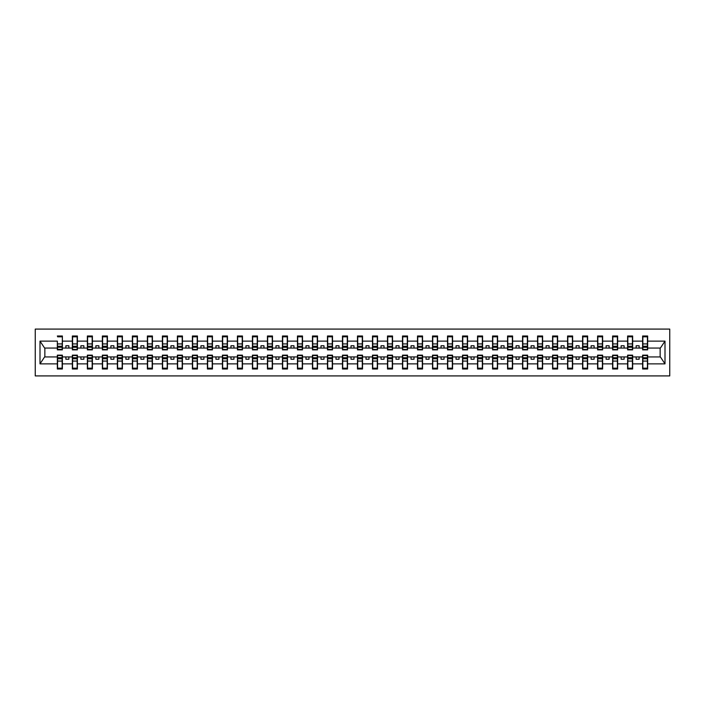 <?xml version="1.0" encoding="UTF-8"?>
<svg xmlns="http://www.w3.org/2000/svg" width="705" height="705" viewBox="0 0 705 705"><rect width="100%" height="100%" fill="white"/><g stroke="black" fill="none" stroke-linecap="round" stroke-linejoin="round"><path stroke-width="1.06" d="M35.25 375.915L669.75 375.915L669.75 329.085L35.25 329.085L35.25 375.915M642.616 335.994L647.657 335.994L647.419 336.814L642.854 336.814L642.616 335.994L642.616 349.856L647.657 349.856L647.657 348.058L660.391 348.058L665 341.123L665 363.877L647.657 363.877L647.657 355.144L642.616 355.144L642.616 356.942L632.649 356.942L632.649 355.144L627.609 355.144L627.609 356.942L617.642 356.942L617.642 355.144L612.601 355.144L612.601 356.942L602.634 356.942L602.634 355.144L597.593 355.144L597.593 356.942L587.635 356.942L587.635 355.144L582.586 355.144L582.586 356.942L572.627 356.942L572.627 355.144L567.578 355.144L567.578 356.942L557.62 356.942L557.62 355.144L552.579 355.144L552.579 356.942L542.612 356.942L542.612 355.144L537.571 355.144L537.571 356.942L527.604 356.942L527.604 355.144L522.564 355.144L522.564 356.942L512.597 356.942L512.597 355.144L507.556 355.144L507.556 356.942L497.589 356.942L497.589 355.144L492.548 355.144L492.548 356.942L482.581 356.942L482.581 355.144L477.541 355.144L477.541 356.942L467.574 356.942L467.574 355.144L462.533 355.144L462.533 356.942L452.566 356.942L452.566 355.144L447.525 355.144L447.525 356.942L437.558 356.942L437.558 355.144L432.517 355.144L432.517 356.942L422.551 356.942L422.551 355.144L417.51 355.144L417.51 356.942L407.543 356.942L407.543 355.144L402.502 355.144L402.502 356.942L392.535 356.942L392.535 355.144L387.494 355.144L387.494 356.942L377.527 356.942L377.527 355.144L372.487 355.144L372.487 356.942L362.529 356.942L362.529 355.144L357.479 355.144L357.479 356.942L347.521 356.942L347.521 355.144L342.471 355.144L342.471 356.942L332.513 356.942L332.513 355.144L327.473 355.144L327.473 356.942L317.506 356.942L317.506 355.144L312.465 355.144L312.465 356.942L302.498 356.942L302.498 355.144L297.457 355.144L297.457 356.942L287.49 356.942L287.49 355.144L282.449 355.144L282.449 356.942L272.482 356.942L272.482 355.144L267.442 355.144L267.442 356.942L257.475 356.942L257.475 355.144L252.434 355.144L252.434 356.942L242.467 356.942L242.467 355.144L237.426 355.144L237.426 356.942L227.459 356.942L227.459 355.144L222.419 355.144L222.419 356.942L212.452 356.942L212.452 355.144L207.411 355.144L207.411 356.942L197.444 356.942L197.444 355.144L192.403 355.144L192.403 356.942L182.436 356.942L182.436 355.144L177.396 355.144L177.396 356.942L167.429 356.942L167.429 355.144L162.388 355.144L162.388 356.942L152.421 356.942L152.421 355.144L147.38 355.144L147.38 356.942L137.422 356.942L137.422 355.144L132.373 355.144L132.373 356.942L122.414 356.942L122.414 355.144L117.365 355.144L117.365 356.942L107.407 356.942L107.407 355.144L102.366 355.144L102.366 356.942L92.399 356.942L92.399 355.144L87.358 355.144L87.358 356.942L77.391 356.942L77.391 355.144L72.351 355.144L72.351 356.942L62.384 356.942L62.384 355.144L57.343 355.144L57.343 356.942L44.609 356.942L40 363.877L40 341.123L44.609 348.058L57.343 348.058L57.343 341.123L40 341.123M647.657 363.877L647.657 369.006L642.616 369.006L642.616 356.942M642.616 363.877L632.649 363.877L632.649 369.006L627.609 369.006L627.609 356.942M632.649 363.877L632.649 356.942M627.609 363.877L617.642 363.877L617.642 369.006L612.601 369.006L612.601 356.942M617.642 363.877L617.642 356.942M612.601 363.877L602.634 363.877L602.634 369.006L597.593 369.006L597.593 356.942M602.634 363.877L602.634 356.942M597.593 363.877L587.635 363.877L587.635 369.006L582.586 369.006L582.586 356.942M587.635 363.877L587.635 356.942M582.586 363.877L572.627 363.877L572.627 369.006L567.578 369.006L567.578 356.942M572.627 363.877L572.627 356.942M567.578 363.877L557.62 363.877L557.62 369.006L552.579 369.006L552.579 356.942M557.62 363.877L557.62 356.942M552.579 363.877L542.612 363.877L542.612 369.006L537.571 369.006L537.571 356.942M542.612 363.877L542.612 356.942M537.571 363.877L527.604 363.877L527.604 369.006L522.564 369.006L522.564 356.942M527.604 363.877L527.604 356.942M522.564 363.877L512.597 363.877L512.597 369.006L507.556 369.006L507.556 356.942M512.597 363.877L512.597 356.942M507.556 363.877L497.589 363.877L497.589 369.006L492.548 369.006L492.548 356.942M497.589 363.877L497.589 356.942M492.548 363.877L482.581 363.877L482.581 369.006L477.541 369.006L477.541 356.942M482.581 363.877L482.581 356.942M477.541 363.877L467.574 363.877L467.574 369.006L462.533 369.006L462.533 356.942M467.574 363.877L467.574 356.942M462.533 363.877L452.566 363.877L452.566 369.006L447.525 369.006L447.525 356.942M452.566 363.877L452.566 356.942M447.525 363.877L437.558 363.877L437.558 369.006L432.517 369.006L432.517 356.942M437.558 363.877L437.558 356.942M432.517 363.877L422.551 363.877L422.551 369.006L417.51 369.006L417.51 356.942M422.551 363.877L422.551 356.942M417.51 363.877L407.543 363.877L407.543 369.006L402.502 369.006L402.502 356.942M407.543 363.877L407.543 356.942M402.502 363.877L392.535 363.877L392.535 369.006L387.494 369.006L387.494 356.942M392.535 363.877L392.535 356.942M387.494 363.877L377.527 363.877L377.527 369.006L372.487 369.006L372.487 356.942M377.527 363.877L377.527 356.942M372.487 363.877L362.529 363.877L362.529 369.006L357.479 369.006L357.479 356.942M362.529 363.877L362.529 356.942M357.479 363.877L347.521 363.877L347.521 369.006L342.471 369.006L342.471 356.942M347.521 363.877L347.521 356.942M342.471 363.877L332.513 363.877L332.513 369.006L327.473 369.006L327.473 356.942M332.513 363.877L332.513 356.942M327.473 363.877L317.506 363.877L317.506 369.006L312.465 369.006L312.465 356.942M317.506 363.877L317.506 356.942M312.465 363.877L302.498 363.877L302.498 369.006L297.457 369.006L297.457 356.942M302.498 363.877L302.498 356.942M297.457 363.877L287.49 363.877L287.49 369.006L282.449 369.006L282.449 356.942M287.49 363.877L287.49 356.942M282.449 363.877L272.482 363.877L272.482 369.006L267.442 369.006L267.442 356.942M272.482 363.877L272.482 356.942M267.442 363.877L257.475 363.877L257.475 369.006L252.434 369.006L252.434 356.942M257.475 363.877L257.475 356.942M252.434 363.877L242.467 363.877L242.467 369.006L237.426 369.006L237.426 356.942M242.467 363.877L242.467 356.942M237.426 363.877L227.459 363.877L227.459 369.006L222.419 369.006L222.419 356.942M227.459 363.877L227.459 356.942M222.419 363.877L212.452 363.877L212.452 369.006L207.411 369.006L207.411 356.942M212.452 363.877L212.452 356.942M207.411 363.877L197.444 363.877L197.444 369.006L192.403 369.006L192.403 356.942M197.444 363.877L197.444 356.942M192.403 363.877L182.436 363.877L182.436 369.006L177.396 369.006L177.396 356.942M182.436 363.877L182.436 356.942M177.396 363.877L167.429 363.877L167.429 369.006L162.388 369.006L162.388 356.942M167.429 363.877L167.429 356.942M162.388 363.877L152.421 363.877L152.421 369.006L147.38 369.006L147.38 356.942M152.421 363.877L152.421 356.942M147.38 363.877L137.422 363.877L137.422 369.006L132.373 369.006L132.373 356.942M137.422 363.877L137.422 356.942M132.373 363.877L122.414 363.877L122.414 369.006L117.365 369.006L117.365 356.942M122.414 363.877L122.414 356.942M117.365 363.877L107.407 363.877L107.407 369.006L102.366 369.006L102.366 356.942M107.407 363.877L107.407 356.942M102.366 363.877L92.399 363.877L92.399 369.006L87.358 369.006L87.358 356.942M92.399 363.877L92.399 356.942M87.358 363.877L77.391 363.877L77.391 369.006L72.351 369.006L72.351 356.942M77.391 363.877L77.391 356.942M627.609 335.994L632.649 335.994L632.411 336.814L627.847 336.814L627.609 335.994L627.609 341.123L617.642 341.123L617.642 349.856L612.601 349.856L612.601 341.123L602.634 341.123L602.634 349.856L597.593 349.856L597.593 341.123L587.635 341.123L587.635 349.856L582.586 349.856L582.586 341.123L572.627 341.123L572.627 349.856L567.578 349.856L567.578 341.123L557.62 341.123L557.62 349.856L552.579 349.856L552.579 341.123L542.612 341.123L542.612 349.856L537.571 349.856L537.571 341.123L527.604 341.123L527.604 349.856L522.564 349.856L522.564 341.123L512.597 341.123L512.597 349.856L507.556 349.856L507.556 341.123L497.589 341.123L497.589 349.856L492.548 349.856L492.548 341.123L482.581 341.123L482.581 349.856L477.541 349.856L477.541 341.123L467.574 341.123L467.574 349.856L462.533 349.856L462.533 341.123L452.566 341.123L452.566 349.856L447.525 349.856L447.525 341.123L437.558 341.123L437.558 349.856L432.517 349.856L432.517 341.123L422.551 341.123L422.551 349.856L417.51 349.856L417.51 341.123L407.543 341.123L407.543 349.856L402.502 349.856L402.502 341.123L392.535 341.123L392.535 349.856L387.494 349.856L387.494 341.123L377.527 341.123L377.527 349.856L372.487 349.856L372.487 341.123L362.529 341.123L362.529 349.856L357.479 349.856L357.479 341.123L347.521 341.123L347.521 349.856L342.471 349.856L342.471 341.123L332.513 341.123L332.513 349.856L327.473 349.856L327.473 341.123L317.506 341.123L317.506 349.856L312.465 349.856L312.465 341.123L302.498 341.123L302.498 349.856L297.457 349.856L297.457 341.123L287.49 341.123L287.49 349.856L282.449 349.856L282.449 341.123L272.482 341.123L272.482 349.856L267.442 349.856L267.442 341.123L257.475 341.123L257.475 349.856L252.434 349.856L252.434 341.123L242.467 341.123L242.467 349.856L237.426 349.856L237.426 341.123L227.459 341.123L227.459 349.856L222.419 349.856L222.419 341.123L212.452 341.123L212.452 349.856L207.411 349.856L207.411 341.123L197.444 341.123L197.444 349.856L192.403 349.856L192.403 341.123L182.436 341.123L182.436 349.856L177.396 349.856L177.396 341.123L167.429 341.123L167.429 349.856L162.388 349.856L162.388 341.123L152.421 341.123L152.421 349.856L147.38 349.856L147.38 341.123L137.422 341.123L137.422 349.856L132.373 349.856L132.373 341.123L122.414 341.123L122.414 349.856L117.365 349.856L117.365 341.123L107.407 341.123L107.407 349.856L102.366 349.856L102.366 341.123L92.399 341.123L92.399 349.856L87.358 349.856L87.358 341.123L77.391 341.123L77.391 349.856L72.351 349.856L72.351 341.123L62.384 341.123L62.384 335.994L62.146 349.557L57.581 349.557L57.343 341.123M642.616 348.058L639.135 348.058L639.135 345.776L636.13 345.776L636.13 348.058L632.649 348.058L632.649 349.856L627.609 349.856L627.609 341.123M612.601 335.994L617.642 335.994L617.404 336.814L612.839 336.814L612.601 335.994L612.601 341.123M597.593 335.994L602.634 335.994L602.396 336.814L597.84 336.814L597.593 335.994L597.593 341.123M582.586 335.994L587.635 335.994L587.388 336.814L582.832 336.814L582.586 335.994L582.586 341.123M567.578 335.994L572.627 335.994L572.381 336.814L567.825 336.814L567.578 335.994L567.578 341.123M552.579 335.994L557.62 335.994L557.373 336.814L552.817 336.814L552.579 335.994L552.579 341.123M537.571 335.994L542.612 335.994L542.374 336.814L537.809 336.814L537.571 335.994L537.571 341.123M522.564 335.994L527.604 335.994L527.366 336.814L522.802 336.814L522.564 335.994L522.564 341.123M507.556 335.994L512.597 335.994L512.359 336.814L507.794 336.814L507.556 335.994L507.556 341.123M492.548 335.994L497.589 335.994L497.351 336.814L492.786 336.814L492.548 335.994L492.548 341.123M477.541 335.994L482.581 335.994L482.343 336.814L477.778 336.814L477.541 335.994L477.541 341.123M462.533 335.994L467.574 335.994L467.336 336.814L462.771 336.814L462.533 335.994L462.533 341.123M447.525 335.994L452.566 335.994L452.328 336.814L447.763 336.814L447.525 335.994L447.525 341.123M432.517 335.994L437.558 335.994L437.32 336.814L432.755 336.814L432.517 335.994L432.517 341.123M417.51 335.994L422.551 335.994L422.313 336.814L417.748 336.814L417.51 335.994L417.51 341.123M402.502 335.994L407.543 335.994L407.305 336.814L402.74 336.814L402.502 335.994L402.502 341.123M387.494 335.994L392.535 335.994L392.297 336.814L387.732 336.814L387.494 335.994L387.494 341.123M372.487 335.994L377.527 335.994L377.29 336.814L372.733 336.814L372.487 335.994L372.487 341.123M357.479 335.994L362.529 335.994L362.282 336.814L357.726 336.814L357.479 335.994L357.479 341.123M342.471 335.994L347.521 335.994L347.274 336.814L342.718 336.814L342.471 335.994L342.471 341.123M327.473 335.994L332.513 335.994L332.267 336.814L327.71 336.814L327.473 335.994L327.473 341.123M312.465 335.994L317.506 335.994L317.268 336.814L312.703 336.814L312.465 335.994L312.465 341.123M297.457 335.994L302.498 335.994L302.26 336.814L297.695 336.814L297.457 335.994L297.457 341.123M282.449 335.994L287.49 335.994L287.252 336.814L282.687 336.814L282.449 335.994L282.449 341.123M267.442 335.994L272.482 335.994L272.245 336.814L267.68 336.814L267.442 335.994L267.442 341.123M252.434 335.994L257.475 335.994L257.237 336.814L252.672 336.814L252.434 335.994L252.434 341.123M237.426 335.994L242.467 335.994L242.229 336.814L237.664 336.814L237.426 335.994L237.426 341.123M222.419 335.994L227.459 335.994L227.221 336.814L222.657 336.814L222.419 335.994L222.419 341.123M207.411 335.994L212.452 335.994L212.214 336.814L207.649 336.814L207.411 335.994L207.411 341.123M192.403 335.994L197.444 335.994L197.206 336.814L192.641 336.814L192.403 335.994L192.403 341.123M177.396 335.994L182.436 335.994L182.198 336.814L177.634 336.814L177.396 335.994L177.396 341.123M162.388 335.994L167.429 335.994L167.191 336.814L162.626 336.814L162.388 335.994L162.388 341.123M147.38 335.994L152.421 335.994L152.183 336.814L147.627 336.814L147.38 335.994L147.38 341.123M132.373 335.994L137.422 335.994L137.175 336.814L132.619 336.814L132.373 335.994L132.373 341.123M117.365 335.994L122.414 335.994L122.168 336.814L117.612 336.814L117.365 335.994L117.365 341.123M102.366 335.994L107.407 335.994L107.16 336.814L102.604 336.814L102.366 335.994L102.366 341.123M87.358 335.994L92.399 335.994L92.161 336.814L87.596 336.814L87.358 335.994L87.358 341.123M72.351 335.994L77.391 335.994L77.153 336.814L72.589 336.814L72.351 335.994L72.351 341.123M72.351 363.877L62.384 363.877L62.384 369.006L57.343 369.006L57.343 356.942M62.384 363.877L62.384 356.942M57.343 348.058L57.343 349.856L62.384 349.856L62.384 341.123M647.657 348.058L647.657 335.994M632.649 348.058L632.649 335.994M617.642 335.994L617.642 341.123M602.634 335.994L602.634 341.123M587.635 335.994L587.635 341.123M572.627 335.994L572.627 341.123M557.62 335.994L557.62 341.123M542.612 335.994L542.612 341.123M527.604 335.994L527.604 341.123M512.597 335.994L512.597 341.123M497.589 335.994L497.589 341.123M482.581 335.994L482.581 341.123M467.574 335.994L467.574 341.123M452.566 335.994L452.566 341.123M437.558 335.994L437.558 341.123M422.551 335.994L422.551 341.123M407.543 335.994L407.543 341.123M392.535 335.994L392.535 341.123M377.527 335.994L377.527 341.123M362.529 335.994L362.529 341.123M347.521 335.994L347.521 341.123M332.513 335.994L332.513 341.123M317.506 335.994L317.506 341.123M302.498 335.994L302.498 341.123M287.49 335.994L287.49 341.123M272.482 335.994L272.482 341.123M257.475 335.994L257.475 341.123M242.467 335.994L242.467 341.123M227.459 335.994L227.459 341.123M212.452 335.994L212.452 341.123M197.444 335.994L197.444 341.123M182.436 335.994L182.436 341.123M167.429 335.994L167.429 341.123M152.421 335.994L152.421 341.123M137.422 335.994L137.422 341.123M122.414 335.994L122.414 341.123M107.407 335.994L107.407 341.123M92.399 335.994L92.399 341.123M77.391 335.994L77.391 341.123M665 341.123L647.657 341.123M57.343 363.877L40 363.877M57.343 335.994L62.384 335.994M642.616 341.123L632.649 341.123M636.13 348.058L639.135 348.058M636.13 356.942L636.13 359.224L639.135 359.224L639.135 356.942M627.609 348.058L624.128 348.058L624.128 345.776L621.123 345.776L621.123 348.058L624.128 348.058M621.123 348.058L617.642 348.058M621.123 356.942L621.123 359.224L624.128 359.224L624.128 356.942M612.601 348.058L609.12 348.058L609.12 345.776L606.124 345.776L606.124 348.058L609.12 348.058M606.124 348.058L602.634 348.058M606.124 356.942L606.124 359.224L609.12 359.224L609.12 356.942M597.593 348.058L594.112 348.058L594.112 345.776L591.116 345.776L591.116 348.058L594.112 348.058M591.116 348.058L587.635 348.058M591.116 356.942L591.116 359.224L594.112 359.224L594.112 356.942M582.586 348.058L579.105 348.058L579.105 345.776L576.108 345.776L576.108 348.058L579.105 348.058M576.108 348.058L572.627 348.058M576.108 356.942L576.108 359.224L579.105 359.224L579.105 356.942M567.578 348.058L564.097 348.058L564.097 345.776L561.101 345.776L561.101 348.058L564.097 348.058M561.101 348.058L557.62 348.058M561.101 356.942L561.101 359.224L564.097 359.224L564.097 356.942M552.579 348.058L549.089 348.058L549.089 345.776L546.093 345.776L546.093 348.058L549.089 348.058M546.093 348.058L542.612 348.058M546.093 356.942L546.093 359.224L549.089 359.224L549.089 356.942M537.571 348.058L534.082 348.058L534.082 345.776L531.085 345.776L531.085 348.058L534.082 348.058M531.085 348.058L527.604 348.058M531.085 356.942L531.085 359.224L534.082 359.224L534.082 356.942M522.564 348.058L519.083 348.058L519.083 345.776L516.078 345.776L516.078 348.058L519.083 348.058M516.078 348.058L512.597 348.058M516.078 356.942L516.078 359.224L519.083 359.224L519.083 356.942M507.556 348.058L504.075 348.058L504.075 345.776L501.07 345.776L501.07 348.058L504.075 348.058M501.07 348.058L497.589 348.058M501.07 356.942L501.07 359.224L504.075 359.224L504.075 356.942M492.548 348.058L489.067 348.058L489.067 345.776L486.062 345.776L486.062 348.058L489.067 348.058M486.062 348.058L482.581 348.058M486.062 356.942L486.062 359.224L489.067 359.224L489.067 356.942M477.541 348.058L474.06 348.058L474.06 345.776L471.055 345.776L471.055 348.058L474.06 348.058M471.055 348.058L467.574 348.058M471.055 356.942L471.055 359.224L474.06 359.224L474.06 356.942M462.533 348.058L459.052 348.058L459.052 345.776L456.047 345.776L456.047 348.058L459.052 348.058M456.047 348.058L452.566 348.058M456.047 356.942L456.047 359.224L459.052 359.224L459.052 356.942M447.525 348.058L444.044 348.058L444.044 345.776L441.039 345.776L441.039 348.058L444.044 348.058M441.039 348.058L437.558 348.058M441.039 356.942L441.039 359.224L444.044 359.224L444.044 356.942M432.517 348.058L429.037 348.058L429.037 345.776L426.031 345.776L426.031 348.058L429.037 348.058M426.031 348.058L422.551 348.058M426.031 356.942L426.031 359.224L429.037 359.224L429.037 356.942M417.51 348.058L414.029 348.058L414.029 345.776L411.024 345.776L411.024 348.058L414.029 348.058M411.024 348.058L407.543 348.058M411.024 356.942L411.024 359.224L414.029 359.224L414.029 356.942M402.502 348.058L399.021 348.058L399.021 345.776L396.025 345.776L396.025 348.058L399.021 348.058M396.025 348.058L392.535 348.058M396.025 356.942L396.025 359.224L399.021 359.224L399.021 356.942M387.494 348.058L384.013 348.058L384.013 345.776L381.017 345.776L381.017 348.058L384.013 348.058M381.017 348.058L377.527 348.058M381.017 356.942L381.017 359.224L384.013 359.224L384.013 356.942M372.487 348.058L369.006 348.058L369.006 345.776L366.01 345.776L366.01 348.058L369.006 348.058M366.01 348.058L362.529 348.058M366.01 356.942L366.01 359.224L369.006 359.224L369.006 356.942M357.479 348.058L353.998 348.058L353.998 345.776L351.002 345.776L351.002 348.058L353.998 348.058M351.002 348.058L347.521 348.058M351.002 356.942L351.002 359.224L353.998 359.224L353.998 356.942M342.471 348.058L338.99 348.058L338.99 345.776L335.994 345.776L335.994 348.058L338.99 348.058M335.994 348.058L332.513 348.058M335.994 356.942L335.994 359.224L338.99 359.224L338.99 356.942M327.473 348.058L323.983 348.058L323.983 345.776L320.986 345.776L320.986 348.058L323.983 348.058M320.986 348.058L317.506 348.058M320.986 356.942L320.986 359.224L323.983 359.224L323.983 356.942M312.465 348.058L308.975 348.058L308.975 345.776L305.979 345.776L305.979 348.058L308.975 348.058M305.979 348.058L302.498 348.058M305.979 356.942L305.979 359.224L308.975 359.224L308.975 356.942M297.457 348.058L293.976 348.058L293.976 345.776L290.971 345.776L290.971 348.058L293.976 348.058M290.971 348.058L287.49 348.058M290.971 356.942L290.971 359.224L293.976 359.224L293.976 356.942M282.449 348.058L278.969 348.058L278.969 345.776L275.963 345.776L275.963 348.058L278.969 348.058M275.963 348.058L272.482 348.058M275.963 356.942L275.963 359.224L278.969 359.224L278.969 356.942M267.442 348.058L263.961 348.058L263.961 345.776L260.956 345.776L260.956 348.058L263.961 348.058M260.956 348.058L257.475 348.058M260.956 356.942L260.956 359.224L263.961 359.224L263.961 356.942M252.434 348.058L248.953 348.058L248.953 345.776L245.948 345.776L245.948 348.058L248.953 348.058M245.948 348.058L242.467 348.058M245.948 356.942L245.948 359.224L248.953 359.224L248.953 356.942M237.426 348.058L233.945 348.058L233.945 345.776L230.94 345.776L230.94 348.058L233.945 348.058M230.94 348.058L227.459 348.058M230.94 356.942L230.94 359.224L233.945 359.224L233.945 356.942M222.419 348.058L218.938 348.058L218.938 345.776L215.933 345.776L215.933 348.058L218.938 348.058M215.933 348.058L212.452 348.058M215.933 356.942L215.933 359.224L218.938 359.224L218.938 356.942M207.411 348.058L203.93 348.058L203.93 345.776L200.925 345.776L200.925 348.058L203.93 348.058M200.925 348.058L197.444 348.058M200.925 356.942L200.925 359.224L203.93 359.224L203.93 356.942M192.403 348.058L188.922 348.058L188.922 345.776L185.917 345.776L185.917 348.058L188.922 348.058M185.917 348.058L182.436 348.058M185.917 356.942L185.917 359.224L188.922 359.224L188.922 356.942M177.396 348.058L173.915 348.058L173.915 345.776L170.918 345.776L170.918 348.058L173.915 348.058M170.918 348.058L167.429 348.058M170.918 356.942L170.918 359.224L173.915 359.224L173.915 356.942M162.388 348.058L158.907 348.058L158.907 345.776L155.911 345.776L155.911 348.058L158.907 348.058M155.911 348.058L152.421 348.058M155.911 356.942L155.911 359.224L158.907 359.224L158.907 356.942M147.38 348.058L143.899 348.058L143.899 345.776L140.903 345.776L140.903 348.058L143.899 348.058M140.903 348.058L137.422 348.058M140.903 356.942L140.903 359.224L143.899 359.224L143.899 356.942M132.373 348.058L128.892 348.058L128.892 345.776L125.895 345.776L125.895 348.058L128.892 348.058M125.895 348.058L122.414 348.058M125.895 356.942L125.895 359.224L128.892 359.224L128.892 356.942M117.365 348.058L113.884 348.058L113.884 345.776L110.888 345.776L110.888 348.058L113.884 348.058M110.888 348.058L107.407 348.058M110.888 356.942L110.888 359.224L113.884 359.224L113.884 356.942M102.366 348.058L98.876 348.058L98.876 345.776L95.88 345.776L95.88 348.058L98.876 348.058M95.88 348.058L92.399 348.058M95.88 356.942L95.88 359.224L98.876 359.224L98.876 356.942M87.358 348.058L83.877 348.058L83.877 345.776L80.872 345.776L80.872 348.058L83.877 348.058M80.872 348.058L77.391 348.058M80.872 356.942L80.872 359.224L83.877 359.224L83.877 356.942M72.351 348.058L68.87 348.058L68.87 345.776L65.865 345.776L65.865 348.058L68.87 348.058M65.865 348.058L62.384 348.058M65.865 356.942L65.865 359.224L68.87 359.224L68.87 356.942M665 363.877L660.391 356.942L647.657 356.942M44.856 348.058L44.856 356.942M660.144 356.942L660.144 348.058M57.343 369.006L57.581 368.186L62.146 368.186L62.384 369.006M62.146 368.186L62.146 355.443L57.581 355.443L62.146 355.637M57.581 368.186L57.581 355.637M72.589 336.814L72.589 349.557L77.153 349.557L72.589 349.363M77.153 336.814L77.153 349.363M87.596 336.814L87.596 349.557L92.161 349.557L87.596 349.363M92.161 336.814L92.161 349.363M102.604 336.814L102.604 349.557L107.16 349.557L102.604 349.363M107.16 336.814L107.16 349.363M117.612 336.814L117.612 349.557L122.168 349.557L117.612 349.363M122.168 336.814L122.168 349.363M72.351 369.006L72.589 368.186L77.153 368.186L77.391 369.006M77.153 368.186L77.153 355.443L72.589 355.443L77.153 355.637M72.589 368.186L72.589 355.637M87.358 369.006L87.596 368.186L92.161 368.186L92.399 369.006M92.161 368.186L92.161 355.443L87.596 355.443L92.161 355.637M87.596 368.186L87.596 355.637M102.366 369.006L102.604 368.186L107.16 368.186L107.407 369.006M107.16 368.186L107.16 355.443L102.604 355.443L107.16 355.637M102.604 368.186L102.604 355.637M117.365 369.006L117.612 368.186L122.168 368.186L122.414 369.006M122.168 368.186L122.168 355.443L117.612 355.443L122.168 355.637M117.612 368.186L117.612 355.637M132.619 336.814L132.619 349.557L137.175 349.557L132.619 349.363M137.175 336.814L137.175 349.363M132.373 369.006L132.619 368.186L137.175 368.186L137.422 369.006M137.175 368.186L137.175 355.443L132.619 355.443L137.175 355.637M132.619 368.186L132.619 355.637M147.627 336.814L147.627 349.557L152.183 349.557L147.627 349.363M152.183 336.814L152.183 349.363M147.38 369.006L147.627 368.186L152.183 368.186L152.421 369.006M152.183 368.186L152.183 355.443L147.627 355.443L152.183 355.637M147.627 368.186L147.627 355.637M162.626 336.814L162.626 349.557L167.191 349.557L162.626 349.363M167.191 336.814L167.191 349.363M162.388 369.006L162.626 368.186L167.191 368.186L167.429 369.006M167.191 368.186L167.191 355.443L162.626 355.443L167.191 355.637M162.626 368.186L162.626 355.637M177.634 336.814L177.634 349.557L182.198 349.557L177.634 349.363M182.198 336.814L182.198 349.363M177.396 369.006L177.634 368.186L182.198 368.186L182.436 369.006M182.198 368.186L182.198 355.443L177.634 355.443L182.198 355.637M177.634 368.186L177.634 355.637M192.641 336.814L192.641 349.557L197.206 349.557L192.641 349.363M197.206 336.814L197.206 349.363M192.403 369.006L192.641 368.186L197.206 368.186L197.444 369.006M197.206 368.186L197.206 355.443L192.641 355.443L197.206 355.637M192.641 368.186L192.641 355.637M207.649 336.814L207.649 349.557L212.214 349.557L207.649 349.363M212.214 336.814L212.214 349.363M207.411 369.006L207.649 368.186L212.214 368.186L212.452 369.006M212.214 368.186L212.214 355.443L207.649 355.443L212.214 355.637M207.649 368.186L207.649 355.637M222.657 336.814L222.657 349.557L227.221 349.557L222.657 349.363M227.221 336.814L227.221 349.363M222.419 369.006L222.657 368.186L227.221 368.186L227.459 369.006M227.221 368.186L227.221 355.443L222.657 355.443L227.221 355.637M222.657 368.186L222.657 355.637M237.664 336.814L237.664 349.557L242.229 349.557L237.664 349.363M242.229 336.814L242.229 349.363M237.426 369.006L237.664 368.186L242.229 368.186L242.467 369.006M242.229 368.186L242.229 355.443L237.664 355.443L242.229 355.637M237.664 368.186L237.664 355.637M252.672 336.814L252.672 349.557L257.237 349.557L252.672 349.363M257.237 336.814L257.237 349.363M252.434 369.006L252.672 368.186L257.237 368.186L257.475 369.006M257.237 368.186L257.237 355.443L252.672 355.443L257.237 355.637M252.672 368.186L252.672 355.637M267.68 336.814L267.68 349.557L272.245 349.557L267.68 349.363M272.245 336.814L272.245 349.363M267.442 369.006L267.68 368.186L272.245 368.186L272.482 369.006M272.245 368.186L272.245 355.443L267.68 355.443L272.245 355.637M267.68 368.186L267.68 355.637M282.687 336.814L282.687 349.557L287.252 349.557L282.687 349.363M287.252 336.814L287.252 349.363M282.449 369.006L282.687 368.186L287.252 368.186L287.49 369.006M287.252 368.186L287.252 355.443L282.687 355.443L287.252 355.637M282.687 368.186L282.687 355.637M297.695 336.814L297.695 349.557L302.26 349.557L297.695 349.363M302.26 336.814L302.26 349.363M297.457 369.006L297.695 368.186L302.26 368.186L302.498 369.006M302.26 368.186L302.26 355.443L297.695 355.443L302.26 355.637M297.695 368.186L297.695 355.637M312.703 336.814L312.703 349.557L317.268 349.557L312.703 349.363M317.268 336.814L317.268 349.363M327.71 336.814L327.71 349.557L332.267 349.557L327.71 349.363M332.267 336.814L332.267 349.363M342.718 336.814L342.718 349.557L347.274 349.557L342.718 349.363M347.274 336.814L347.274 349.363M357.726 336.814L357.726 349.557L362.282 349.557L357.726 349.363M362.282 336.814L362.282 349.363M372.733 336.814L372.733 349.557L377.29 349.557L372.733 349.363M377.29 336.814L377.29 349.363M387.732 336.814L387.732 349.557L392.297 349.557L387.732 349.363M392.297 336.814L392.297 349.363M402.74 336.814L402.74 349.557L407.305 349.557L402.74 349.363M407.305 336.814L407.305 349.363M312.465 369.006L312.703 368.186L317.268 368.186L317.506 369.006M317.268 368.186L317.268 355.443L312.703 355.443L317.268 355.637M312.703 368.186L312.703 355.637M327.473 369.006L327.71 368.186L332.267 368.186L332.513 369.006M332.267 368.186L332.267 355.443L327.71 355.443L332.267 355.637M327.71 368.186L327.71 355.637M342.471 369.006L342.718 368.186L347.274 368.186L347.521 369.006M347.274 368.186L347.274 355.443L342.718 355.443L347.274 355.637M342.718 368.186L342.718 355.637M357.479 369.006L357.726 368.186L362.282 368.186L362.529 369.006M362.282 368.186L362.282 355.443L357.726 355.443L362.282 355.637M357.726 368.186L357.726 355.637M372.487 369.006L372.733 368.186L377.29 368.186L377.527 369.006M377.29 368.186L377.29 355.443L372.733 355.443L377.29 355.637M372.733 368.186L372.733 355.637M387.494 369.006L387.732 368.186L392.297 368.186L392.535 369.006M392.297 368.186L392.297 355.443L387.732 355.443L392.297 355.637M387.732 368.186L387.732 355.637M402.502 369.006L402.74 368.186L407.305 368.186L407.543 369.006M407.305 368.186L407.305 355.443L402.74 355.443L407.305 355.637M402.74 368.186L402.74 355.637M417.748 336.814L417.748 349.557L422.313 349.557L417.748 349.363M422.313 336.814L422.313 349.363M417.51 369.006L417.748 368.186L422.313 368.186L422.551 369.006M422.313 368.186L422.313 355.443L417.748 355.443L422.313 355.637M417.748 368.186L417.748 355.637M432.755 336.814L432.755 349.557L437.32 349.557L432.755 349.363M437.32 336.814L437.32 349.363M432.517 369.006L432.755 368.186L437.32 368.186L437.558 369.006M437.32 368.186L437.32 355.443L432.755 355.443L437.32 355.637M432.755 368.186L432.755 355.637M447.763 336.814L447.763 349.557L452.328 349.557L447.763 349.363M452.328 336.814L452.328 349.363M447.525 369.006L447.763 368.186L452.328 368.186L452.566 369.006M452.328 368.186L452.328 355.443L447.763 355.443L452.328 355.637M447.763 368.186L447.763 355.637M462.771 336.814L462.771 349.557L467.336 349.557L462.771 349.363M467.336 336.814L467.336 349.363M462.533 369.006L462.771 368.186L467.336 368.186L467.574 369.006M467.336 368.186L467.336 355.443L462.771 355.443L467.336 355.637M462.771 368.186L462.771 355.637M477.778 336.814L477.778 349.557L482.343 349.557L477.778 349.363M482.343 336.814L482.343 349.363M477.541 369.006L477.778 368.186L482.343 368.186L482.581 369.006M482.343 368.186L482.343 355.443L477.778 355.443L482.343 355.637M477.778 368.186L477.778 355.637M492.786 336.814L492.786 349.557L497.351 349.557L492.786 349.363M497.351 336.814L497.351 349.363M492.548 369.006L492.786 368.186L497.351 368.186L497.589 369.006M497.351 368.186L497.351 355.443L492.786 355.443L497.351 355.637M492.786 368.186L492.786 355.637M507.794 336.814L507.794 349.557L512.359 349.557L507.794 349.363M512.359 336.814L512.359 349.363M507.556 369.006L507.794 368.186L512.359 368.186L512.597 369.006M512.359 368.186L512.359 355.443L507.794 355.443L512.359 355.637M507.794 368.186L507.794 355.637M522.802 336.814L522.802 349.557L527.366 349.557L522.802 349.363M527.366 336.814L527.366 349.363M522.564 369.006L522.802 368.186L527.366 368.186L527.604 369.006M527.366 368.186L527.366 355.443L522.802 355.443L527.366 355.637M522.802 368.186L522.802 355.637M537.809 336.814L537.809 349.557L542.374 349.557L537.809 349.363M542.374 336.814L542.374 349.363M537.571 369.006L537.809 368.186L542.374 368.186L542.612 369.006M542.374 368.186L542.374 355.443L537.809 355.443L542.374 355.637M537.809 368.186L537.809 355.637M552.817 336.814L552.817 349.557L557.373 349.557L552.817 349.363M557.373 336.814L557.373 349.363M552.579 369.006L552.817 368.186L557.373 368.186L557.62 369.006M557.373 368.186L557.373 355.443L552.817 355.443L557.373 355.637M552.817 368.186L552.817 355.637M567.825 336.814L567.825 349.557L572.381 349.557L567.825 349.363M572.381 336.814L572.381 349.363M567.578 369.006L567.825 368.186L572.381 368.186L572.627 369.006M572.381 368.186L572.381 355.443L567.825 355.443L572.381 355.637M567.825 368.186L567.825 355.637M582.832 336.814L582.832 349.557L587.388 349.557L582.832 349.363M587.388 336.814L587.388 349.363M582.586 369.006L582.832 368.186L587.388 368.186L587.635 369.006M587.388 368.186L587.388 355.443L582.832 355.443L587.388 355.637M582.832 368.186L582.832 355.637M597.84 336.814L597.84 349.557L602.396 349.557L597.84 349.363M602.396 336.814L602.396 349.363M597.593 369.006L597.84 368.186L602.396 368.186L602.634 369.006M602.396 368.186L602.396 355.443L597.84 355.443L602.396 355.637M597.84 368.186L597.84 355.637M612.839 336.814L612.839 349.557L617.404 349.557L612.839 349.363M617.404 336.814L617.404 349.363M612.601 369.006L612.839 368.186L617.404 368.186L617.642 369.006M617.404 368.186L617.404 355.443L612.839 355.443L617.404 355.637M612.839 368.186L612.839 355.637M627.847 336.814L627.847 349.557L632.411 349.557L627.847 349.363M632.411 336.814L632.411 349.363M627.609 369.006L627.847 368.186L632.411 368.186L632.649 369.006M632.411 368.186L632.411 355.443L627.847 355.443L632.411 355.637M627.847 368.186L627.847 355.637M642.854 336.814L642.854 349.557L647.419 349.557L642.854 349.363M647.419 336.814L647.419 349.363M642.616 369.006L642.854 368.186L647.419 368.186L647.657 369.006M647.419 368.186L647.419 355.443L642.854 355.443L647.419 355.637M642.854 368.186L642.854 355.637M62.146 336.814L57.581 336.814M62.146 343.917L57.581 343.917M62.146 346.243L57.581 346.243M62.146 349.363L57.581 349.363M57.581 361.083L62.146 361.083M57.581 358.757L62.146 358.757M77.153 343.917L72.589 343.917M77.153 346.243L72.589 346.243M92.161 343.917L87.596 343.917M92.161 346.243L87.596 346.243M107.16 343.917L102.604 343.917M107.16 346.243L102.604 346.243M122.168 343.917L117.612 343.917M122.168 346.243L117.612 346.243M72.589 361.083L77.153 361.083M72.589 358.757L77.153 358.757M87.596 361.083L92.161 361.083M87.596 358.757L92.161 358.757M102.604 361.083L107.16 361.083M102.604 358.757L107.16 358.757M117.612 361.083L122.168 361.083M117.612 358.757L122.168 358.757M137.175 343.917L132.619 343.917M137.175 346.243L132.619 346.243M132.619 361.083L137.175 361.083M132.619 358.757L137.175 358.757M152.183 343.917L147.627 343.917M152.183 346.243L147.627 346.243M147.627 361.083L152.183 361.083M147.627 358.757L152.183 358.757M167.191 343.917L162.626 343.917M167.191 346.243L162.626 346.243M162.626 361.083L167.191 361.083M162.626 358.757L167.191 358.757M182.198 343.917L177.634 343.917M182.198 346.243L177.634 346.243M177.634 361.083L182.198 361.083M177.634 358.757L182.198 358.757M197.206 343.917L192.641 343.917M197.206 346.243L192.641 346.243M192.641 361.083L197.206 361.083M192.641 358.757L197.206 358.757M212.214 343.917L207.649 343.917M212.214 346.243L207.649 346.243M207.649 361.083L212.214 361.083M207.649 358.757L212.214 358.757M227.221 343.917L222.657 343.917M227.221 346.243L222.657 346.243M222.657 361.083L227.221 361.083M222.657 358.757L227.221 358.757M242.229 343.917L237.664 343.917M242.229 346.243L237.664 346.243M237.664 361.083L242.229 361.083M237.664 358.757L242.229 358.757M257.237 343.917L252.672 343.917M257.237 346.243L252.672 346.243M252.672 361.083L257.237 361.083M252.672 358.757L257.237 358.757M272.245 343.917L267.68 343.917M272.245 346.243L267.68 346.243M267.68 361.083L272.245 361.083M267.68 358.757L272.245 358.757M287.252 343.917L282.687 343.917M287.252 346.243L282.687 346.243M282.687 361.083L287.252 361.083M282.687 358.757L287.252 358.757M302.26 343.917L297.695 343.917M302.26 346.243L297.695 346.243M297.695 361.083L302.26 361.083M297.695 358.757L302.26 358.757M317.268 343.917L312.703 343.917M317.268 346.243L312.703 346.243M332.267 343.917L327.71 343.917M332.267 346.243L327.71 346.243M347.274 343.917L342.718 343.917M347.274 346.243L342.718 346.243M362.282 343.917L357.726 343.917M362.282 346.243L357.726 346.243M377.29 343.917L372.733 343.917M377.29 346.243L372.733 346.243M392.297 343.917L387.732 343.917M392.297 346.243L387.732 346.243M407.305 343.917L402.74 343.917M407.305 346.243L402.74 346.243M312.703 361.083L317.268 361.083M312.703 358.757L317.268 358.757M327.71 361.083L332.267 361.083M327.71 358.757L332.267 358.757M342.718 361.083L347.274 361.083M342.718 358.757L347.274 358.757M357.726 361.083L362.282 361.083M357.726 358.757L362.282 358.757M372.733 361.083L377.29 361.083M372.733 358.757L377.29 358.757M387.732 361.083L392.297 361.083M387.732 358.757L392.297 358.757M402.74 361.083L407.305 361.083M402.74 358.757L407.305 358.757M422.313 343.917L417.748 343.917M422.313 346.243L417.748 346.243M417.748 361.083L422.313 361.083M417.748 358.757L422.313 358.757M437.32 343.917L432.755 343.917M437.32 346.243L432.755 346.243M432.755 361.083L437.32 361.083M432.755 358.757L437.32 358.757M452.328 343.917L447.763 343.917M452.328 346.243L447.763 346.243M447.763 361.083L452.328 361.083M447.763 358.757L452.328 358.757M467.336 343.917L462.771 343.917M467.336 346.243L462.771 346.243M462.771 361.083L467.336 361.083M462.771 358.757L467.336 358.757M482.343 343.917L477.778 343.917M482.343 346.243L477.778 346.243M477.778 361.083L482.343 361.083M477.778 358.757L482.343 358.757M497.351 343.917L492.786 343.917M497.351 346.243L492.786 346.243M492.786 361.083L497.351 361.083M492.786 358.757L497.351 358.757M512.359 343.917L507.794 343.917M512.359 346.243L507.794 346.243M507.794 361.083L512.359 361.083M507.794 358.757L512.359 358.757M527.366 343.917L522.802 343.917M527.366 346.243L522.802 346.243M522.802 361.083L527.366 361.083M522.802 358.757L527.366 358.757M542.374 343.917L537.809 343.917M542.374 346.243L537.809 346.243M537.809 361.083L542.374 361.083M537.809 358.757L542.374 358.757M557.373 343.917L552.817 343.917M557.373 346.243L552.817 346.243M552.817 361.083L557.373 361.083M552.817 358.757L557.373 358.757M572.381 343.917L567.825 343.917M572.381 346.243L567.825 346.243M567.825 361.083L572.381 361.083M567.825 358.757L572.381 358.757M587.388 343.917L582.832 343.917M587.388 346.243L582.832 346.243M582.832 361.083L587.388 361.083M582.832 358.757L587.388 358.757M602.396 343.917L597.84 343.917M602.396 346.243L597.84 346.243M597.84 361.083L602.396 361.083M597.84 358.757L602.396 358.757M617.404 343.917L612.839 343.917M617.404 346.243L612.839 346.243M612.839 361.083L617.404 361.083M612.839 358.757L617.404 358.757M632.411 343.917L627.847 343.917M632.411 346.243L627.847 346.243M627.847 361.083L632.411 361.083M627.847 358.757L632.411 358.757M647.419 343.917L642.854 343.917M647.419 346.243L642.854 346.243M642.854 361.083L647.419 361.083M642.854 358.757L647.419 358.757M62.146 347.274L57.581 347.274M57.581 357.726L62.146 357.726M77.153 347.274L72.589 347.274M92.161 347.274L87.596 347.274M107.16 347.274L102.604 347.274M122.168 347.274L117.612 347.274M72.589 357.726L77.153 357.726M87.596 357.726L92.161 357.726M102.604 357.726L107.16 357.726M117.612 357.726L122.168 357.726M137.175 347.274L132.619 347.274M132.619 357.726L137.175 357.726M152.183 347.274L147.627 347.274M147.627 357.726L152.183 357.726M167.191 347.274L162.626 347.274M162.626 357.726L167.191 357.726M182.198 347.274L177.634 347.274M177.634 357.726L182.198 357.726M197.206 347.274L192.641 347.274M192.641 357.726L197.206 357.726M212.214 347.274L207.649 347.274M207.649 357.726L212.214 357.726M227.221 347.274L222.657 347.274M222.657 357.726L227.221 357.726M242.229 347.274L237.664 347.274M237.664 357.726L242.229 357.726M257.237 347.274L252.672 347.274M252.672 357.726L257.237 357.726M272.245 347.274L267.68 347.274M267.68 357.726L272.245 357.726M287.252 347.274L282.687 347.274M282.687 357.726L287.252 357.726M302.26 347.274L297.695 347.274M297.695 357.726L302.26 357.726M317.268 347.274L312.703 347.274M332.267 347.274L327.71 347.274M347.274 347.274L342.718 347.274M362.282 347.274L357.726 347.274M377.29 347.274L372.733 347.274M392.297 347.274L387.732 347.274M407.305 347.274L402.74 347.274M312.703 357.726L317.268 357.726M327.71 357.726L332.267 357.726M342.718 357.726L347.274 357.726M357.726 357.726L362.282 357.726M372.733 357.726L377.29 357.726M387.732 357.726L392.297 357.726M402.74 357.726L407.305 357.726M422.313 347.274L417.748 347.274M417.748 357.726L422.313 357.726M437.32 347.274L432.755 347.274M432.755 357.726L437.32 357.726M452.328 347.274L447.763 347.274M447.763 357.726L452.328 357.726M467.336 347.274L462.771 347.274M462.771 357.726L467.336 357.726M482.343 347.274L477.778 347.274M477.778 357.726L482.343 357.726M497.351 347.274L492.786 347.274M492.786 357.726L497.351 357.726M512.359 347.274L507.794 347.274M507.794 357.726L512.359 357.726M527.366 347.274L522.802 347.274M522.802 357.726L527.366 357.726M542.374 347.274L537.809 347.274M537.809 357.726L542.374 357.726M557.373 347.274L552.817 347.274M552.817 357.726L557.373 357.726M572.381 347.274L567.825 347.274M567.825 357.726L572.381 357.726M587.388 347.274L582.832 347.274M582.832 357.726L587.388 357.726M602.396 347.274L597.84 347.274M597.84 357.726L602.396 357.726M617.404 347.274L612.839 347.274M612.839 357.726L617.404 357.726M632.411 347.274L627.847 347.274M627.847 357.726L632.411 357.726M647.419 347.274L642.854 347.274M642.854 357.726L647.419 357.726"/></g></svg>

